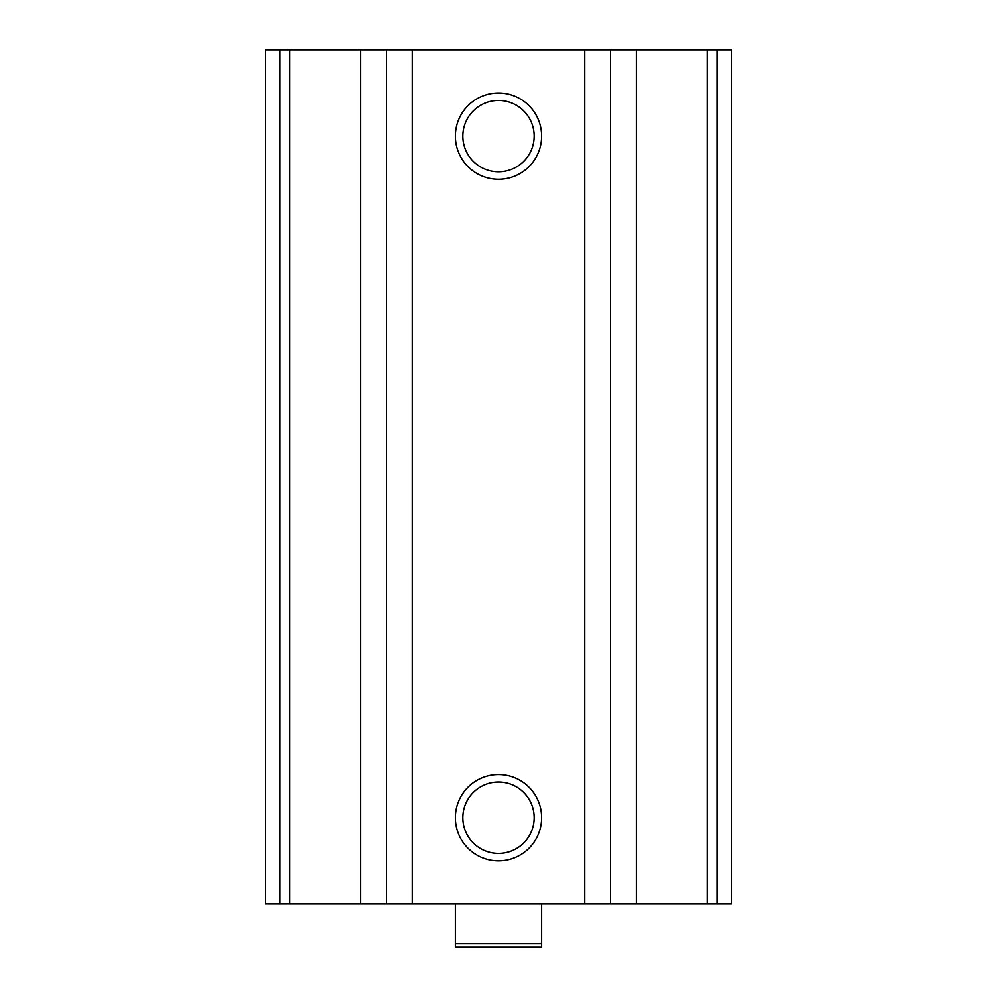 <?xml version="1.0" encoding="UTF-8"?>
<svg xmlns="http://www.w3.org/2000/svg" width="997" height="997" viewBox="0 0 997 997"><rect width="100%" height="100%" fill="white"/><g stroke="black" fill="none" stroke-linecap="round" stroke-linejoin="round"><path stroke-width="1.5" d="M279.895 904.005L731.449 904.005L731.449 49.85L265.551 49.85L265.551 904.005L279.895 904.005L279.895 49.85M498.5 92.995A43.145 43.145 0 0 1 535.863 157.7A43.145 43.145 0 0 1 461.137 157.7A43.145 43.145 0 0 1 498.5 92.995M498.5 774.594A43.145 43.145 0 0 1 535.863 839.3A43.145 43.145 0 0 1 461.137 839.3A43.145 43.145 0 0 1 498.5 774.594M498.5 782.059A35.668 35.668 0 0 1 529.395 835.561A35.668 35.668 0 0 1 467.605 835.561A35.668 35.668 0 0 1 498.5 782.059M498.5 100.46A35.668 35.668 0 0 1 529.395 153.962A35.668 35.668 0 0 1 467.605 153.962A35.668 35.668 0 0 1 498.5 100.46M541.645 943.698L455.355 943.698L455.355 947.15L541.645 947.15L541.645 904.005M455.355 943.698L455.355 904.005M717.105 904.005L717.105 49.85M707.284 904.005L707.284 49.85M636.398 904.005L636.398 49.85M610.588 904.005L610.588 49.85M584.778 904.005L584.778 49.85M412.222 904.005L412.222 49.85M386.412 904.005L386.412 49.85M360.602 904.005L360.602 49.85M289.716 904.005L289.716 49.85"/></g></svg>
